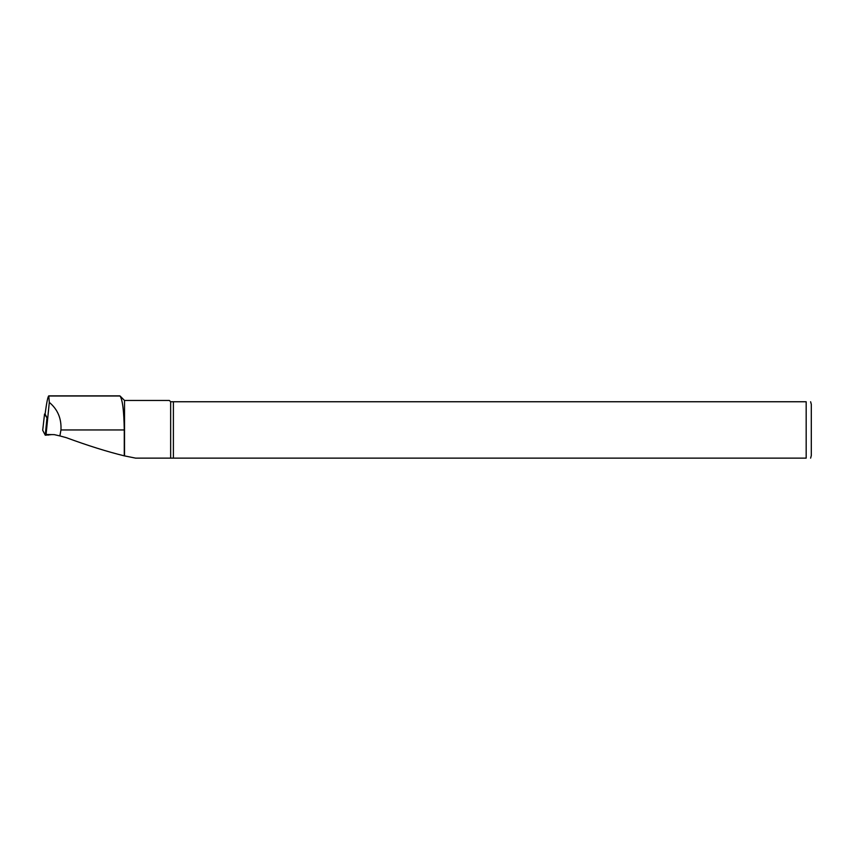 <?xml version="1.0" encoding="UTF-8"?>
<svg xmlns="http://www.w3.org/2000/svg" width="854" height="854" viewBox="0 0 854 854"><rect width="100%" height="100%" fill="white"/><g stroke="black" fill="none" stroke-linecap="round" stroke-linejoin="round"><path stroke-width="1.28" d="M46.073 434.494L54.325 434.643L59.876 435.924L60.954 429.946C61.573 418.567 57.688 409.376 49.308 402.383L46.073 434.494L47.397 418.513L45.081 414.083C46.66 402.458 47.888 396.384 48.785 395.861L119.806 395.861M49.308 402.383L48.785 395.861M119.773 395.872L120.051 396C122.57 399.853 123.969 411.169 124.268 429.946L124.268 455.844L135.647 458.139L806.176 458.139C812.624 458.139 812.624 458.139 806.176 458.139L806.176 401.754C812.624 401.754 812.624 401.754 806.176 401.754L173.394 401.754L173.394 458.139M124.268 455.844C107.166 451.659 87.791 445.585 66.164 437.622L59.876 435.924M124.524 455.78L124.524 400.473L120.051 396L48.956 396M810.617 401.754L811.3 404.316L811.3 455.577L810.617 458.139M173.394 401.754L170.651 401.754L170.651 458.139M170.651 401.754L169.37 400.473L124.524 400.473M47.397 418.513L44.536 414.051L42.711 430.277M51.742 434.601L45.273 435.22L42.7 430.299L42.978 427.705M46.906 418.588L45.273 435.22M44.536 414.051L45.091 414.041M124.268 429.946L60.954 429.946M46.394 424.587L46.735 426.338M48.315 434.537L48.422 435.113"/></g></svg>
